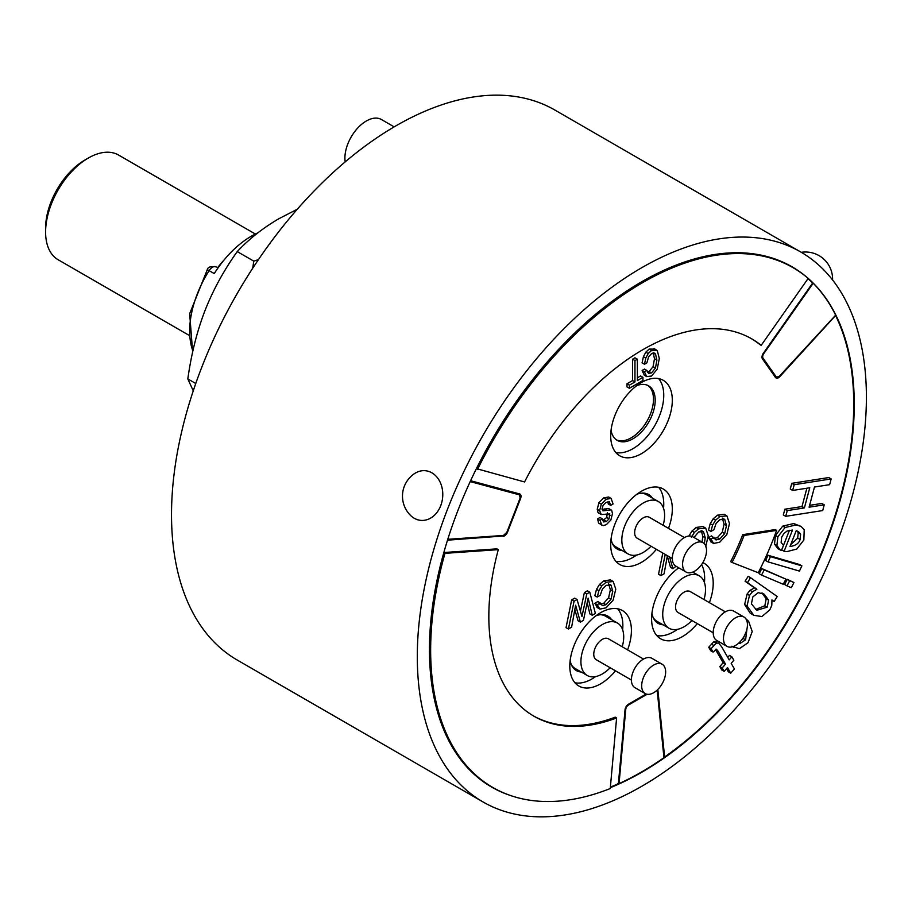 <?xml version="1.0" encoding="UTF-8"?>
<svg xmlns="http://www.w3.org/2000/svg" width="912" height="912" viewBox="0 0 912 912"><rect width="100%" height="100%" fill="white"/><g stroke="black" fill="none" stroke-linecap="round" stroke-linejoin="round"><path stroke-width="1.37" d="M297.266 209.247L279.004 218.652C263.009 227.966 249.09 238.944 237.234 251.587C223.702 270.568 212.929 290.312 204.892 310.844C196.935 331.592 191.246 354.278 187.826 378.925L193.264 390.838M187.826 378.925L195.761 383.507M258.438 259.624L253.787 261.14L252.692 268.276M237.234 251.587L253.787 261.14M257.788 232.913A79.88 46.113 120 0 0 214.24 273.589L209.11 270.625A7.262 4.195 -60 0 1 216.11 266.874L218.002 267.968M224.158 259.897A60.443 34.895 120 0 0 217.615 267.74M255.383 234.042L118.56 155.04A60.443 34.895 120 0 0 88.339 158.038A60.443 34.895 120 0 0 45.6 232.058A60.443 34.895 120 0 0 58.117 259.726L188.476 334.989M45.6 232.058L45.6 228.103A55.598 32.102 120 0 1 84.919 160.01L88.339 158.038M483.064 801.967L237.291 660.071A317.57 183.346 120 0 1 171.513 514.699A317.57 183.346 -60 0 1 310.137 195.111A317.57 183.346 -60 0 1 554.849 110.033L800.633 251.929A317.57 183.346 -60 0 1 866.4 397.301A317.57 183.346 120 0 1 727.776 716.889A317.57 183.346 120 0 1 483.064 801.967A317.57 183.346 120 0 1 417.297 656.594A317.57 183.346 -60 0 1 555.91 337.007A317.57 183.346 -60 0 1 800.633 251.929M510.971 795.674A300.379 173.428 120 0 1 491.659 787.09A300.379 173.428 120 0 1 429.449 649.572A300.379 173.428 -60 0 1 560.561 347.29A300.379 173.428 -60 0 1 792.038 266.806A300.379 173.428 -60 0 1 854.248 404.324A300.379 173.428 120 0 1 610.345 787.683M813.196 283.233L763.8 353.582A3.876 2.234 120 0 0 763.048 358.154L776.101 376.724A3.876 2.234 120 0 0 779.566 376.029L835.643 315.164A300.379 173.428 120 0 0 813.196 283.233L812.09 282.469M787.33 264.377A300.379 173.428 120 0 0 786.634 263.91M617.698 783.511L619.066 783.602A300.379 173.428 120 0 0 663.947 757.678L663.947 756.812M486.449 783.864A300.379 173.428 120 0 0 487.19 784.229M835.415 315.7L779.851 376.588A4.845 2.793 -60 0 1 776.044 377.967A4.845 2.793 -60 0 1 775.508 377.454L762.455 358.895A4.845 2.793 -60 0 1 763.39 353.183L812.66 283.028A300.139 173.291 120 0 0 808.009 278.662M664.187 756.778L664.609 757.017A300.139 173.291 120 0 0 835.757 315.905M657.643 689.643A4.845 2.793 -60 0 1 657.962 690.737L657.529 690.487M646.175 694.021L628.448 704.246A4.845 2.793 -60 0 0 625.051 709.741L618.404 783.693A300.139 173.291 120 0 1 610.39 787.136M444.953 553.345A300.139 173.291 120 0 0 492.811 787.466A300.139 173.291 120 0 0 610.265 788.527L616.603 717.972A217.843 125.776 -60 0 1 533.953 716.205A217.843 125.776 -60 0 1 498.294 549.651L444.953 553.345L443.791 552.672M447.507 540.189L502.649 536.039M470.603 480.727L519.623 493.928A4.845 2.793 -60 0 1 520.011 494.087A4.845 2.793 -60 0 1 520.558 498.545L507.505 532.186A4.845 2.793 -60 0 1 503.162 536.336M476.417 468.631L524.56 481.958A217.843 125.776 -60 0 1 751.796 338.888A217.843 125.776 -60 0 1 761.189 345.34L808.18 278.411A300.139 173.291 120 0 0 792.938 267.615A300.139 173.291 120 0 0 477.569 469.292M664.609 757.017L657.962 690.737M533.269 715.806A217.843 125.776 120 0 0 615.235 717.174L616.603 717.972M498.294 549.651L496.926 548.853L443.836 552.535M761.189 345.34L759.821 344.542A217.843 125.776 120 0 0 751.112 338.489M776.591 530.374L775.223 529.576L742.71 534.683L744.078 535.481A164.593 95.03 -60 0 1 732.028 562.453L758.248 572.725A212.998 122.972 120 0 0 776.591 530.374L744.078 535.481M732.028 562.453L730.66 561.667A164.593 95.03 120 0 0 742.71 534.683M656.378 549.309A43.571 25.16 -60 0 1 641.501 562.328A43.571 25.16 -60 0 1 619.715 564.482A43.571 25.16 -60 0 1 613.046 529.576A43.571 25.16 -60 0 1 641.501 491.18A43.571 25.16 -60 0 1 663.286 489.014A43.571 25.16 -60 0 1 668.485 528.356M697.281 623.603A43.571 25.16 -60 0 1 682.404 636.622A43.571 25.16 -60 0 1 660.619 638.776A43.571 25.16 -60 0 1 653.288 606.206A43.571 25.16 -60 0 1 678.756 567.823M702.833 562.624A43.571 25.16 -60 0 1 704.189 563.308A43.571 25.16 -60 0 1 709.376 602.65M615.486 670.833A43.571 25.16 -60 0 1 600.609 683.84A43.571 25.16 -60 0 1 578.824 685.995A43.571 25.16 -60 0 1 572.143 651.088A43.571 25.16 -60 0 1 600.609 612.693A43.571 25.16 -60 0 1 622.394 610.538A43.571 25.16 -60 0 1 627.581 649.868M641.501 453.629A43.571 25.16 -60 0 1 619.715 455.783A43.571 25.16 -60 0 1 613.046 420.877A43.571 25.16 -60 0 1 641.501 382.481A43.571 25.16 -60 0 1 663.286 380.327A43.571 25.16 -60 0 1 669.967 415.234A43.571 25.16 -60 0 1 641.501 453.629M831.163 478.937L828.757 477.557L791.787 483.326L790.248 489.06L792.642 490.439L809.765 487.772L804.384 507.927L787.261 510.595L785.734 516.329L822.704 510.56L824.243 504.826L809.104 507.186L814.484 487.031L829.624 484.671L831.163 478.937L794.181 484.705L792.642 490.439M806.881 488.216L801.99 506.548L784.867 509.215L783.328 514.949L785.734 516.329M824.243 504.826L821.849 503.447L809.594 505.351M801.078 526.395L793.725 523.545L782.735 526.121L775.462 535.401L774.516 544.076L777.822 548.636L781.402 550.574L783.488 545.285L781.151 542.492L781.641 537.271L783.864 533.566L787.102 531.012L792.494 530.054L784.115 551.258L786.771 551.646L796.78 549.047L803.848 540.018L804.213 529.758L801.078 526.395L796.119 524.936L785.129 527.501L777.856 536.78L776.91 545.467L780.216 550.016M789.461 530.294L781.721 549.879L784.115 551.258M801.899 565.885L799.505 564.505L768.086 555.271L765.613 560.481L768.007 561.872L799.436 571.094L801.899 565.885L770.48 556.651L768.007 561.872M785.927 579.143L761.828 568.564L759.137 573.694L761.531 575.084L783.237 584.273L785.927 579.143L764.222 569.943L761.531 575.084M793.964 582.551L787.284 579.348L784.594 584.489L786.999 585.869L791.274 587.681L793.964 582.551L789.678 580.739L786.999 585.869M750.53 577.695L748.136 576.316L745.093 581.24L754.486 587.875L750.04 590.349L747.11 594.043L744.625 604.531L750.211 613.16L753.836 615.338L761.919 616.546L769.808 609.854L771.803 605.386L771.962 599.891L774.174 601.464L777.229 596.528L750.53 577.695L747.487 582.631L756.892 589.266L752.434 591.728L749.504 595.422L747.019 605.921L753.836 615.338M726.533 668.667L728.335 671.791L730.729 673.181L734.399 668.941L731.173 663.32L733.852 660.231L731.869 656.8L729.475 655.409L727.753 657.392M716.638 641.888L713.72 641.866L708.704 647.258L710.687 650.701L713.081 652.08L716.604 649.23M715.418 649.355L723.125 662.739L719.807 666.558L721.791 669.989L724.185 671.38L727.502 667.561L730.729 673.181M708.533 537.647L710.938 539.026L713.629 543.438L719.728 542.207L726.83 534.58L729.475 523.499L726.898 515.873L724.117 514.243L717.448 515.2L713.207 518.78L710.209 523.682L708.533 530.02L710.938 531.411L713.948 529.667L716.114 523.397L719.921 519.658L724.732 519.475L726.465 525.517L724.675 533.6L719.75 539.06L716.023 539.927L711.554 535.903L708.533 537.647L711.235 542.059M722.327 518.096L724.071 524.138L722.281 532.22L717.356 537.681L713.629 538.547M688.948 536.017L691.98 531.035L696.221 527.455L702.89 526.498L705.683 528.128L698.615 528.835L694.374 532.414L691.387 537.316M701.111 530.351L702.844 536.393L702.001 542.116M662.819 553.037L658.532 574.241L660.926 575.62L664.096 573.785L667.39 555.67M667.31 556.103L670.502 567.321L672.896 568.712L676.054 566.261M594.829 603.288L597.223 604.679L599.925 609.091L606.013 607.848L613.115 600.221L615.771 589.141L613.195 581.525L610.413 579.895L603.733 580.853L599.503 584.421L596.505 589.334L594.829 595.673L597.223 597.052L600.233 595.319L602.399 589.049L606.218 585.31L611.017 585.128L612.761 591.17L610.972 599.252L606.047 604.713L602.319 605.579L600.233 602.935L597.839 601.555L594.829 603.288L597.531 607.7M608.623 583.748L610.367 589.779L608.578 597.873L603.653 603.322L599.925 604.189M587.191 602.707L589.87 613.879L592.264 615.258L595.399 613.457L589.779 592.184L587.385 590.805L584.375 592.549L580.42 611.188M584.375 592.549L586.769 593.929L581.97 616.58L577.068 599.526L574.674 598.147L571.664 599.879L566.044 627.627L568.438 629.018L571.607 627.182L575.609 605.203L580.408 622.098L583.418 620.365L588.16 598.158L592.264 615.258M574.834 609.501L578.014 620.719L580.408 622.098M607.894 501.646L608.293 503.994L610.687 505.385L613.092 503.994L611.086 498.397L608.692 497.006L603.653 497.895L598.922 502.74L597.235 509.249L597.953 512.407L601.27 514.55L609.763 513.923L609.079 518.882L606.469 521.459L603.562 521.949M607.369 512.544L606.685 517.503L602.707 520.672M603.516 521.915L602.41 518.882L600.016 517.492L597.599 518.882L598.568 523.055L603.185 525.665L606.412 524.617L610.869 519.988L612.465 513.638L611.735 510.481L611.029 509.888L602.98 510.834L602.034 508.896L603.163 505.168L606.104 502.364L609.41 501.828M611.735 510.481L608.635 508.497L609.341 509.101L608.635 508.497L602.08 509.455M654.85 349.171L649.196 349.068L645.81 352.157L643.416 356.717L642.071 362.862L644.465 364.241L646.882 362.851L648.614 356.831L651.658 353.537L655.5 353.913L656.891 360.149L655.466 368.026L651.521 372.917L648.546 373.35L646.882 370.477L644.488 369.086L642.071 370.477L644.419 375.311M653.106 352.522L654.497 358.758L653.072 366.647L649.127 371.526L647.395 372.153M642.937 377.34L637.374 380.555L637.374 359.18L634.969 357.789L632.563 359.18L632.563 380.566L627 383.77L627 386.905L629.394 388.284L642.937 380.464L642.937 377.34L640.543 375.961L637.374 377.785M636.542 555.066A43.571 25.16 120 0 1 632.951 557.38A43.571 25.16 -60 0 1 615.862 561.279M663.548 508.303A43.571 25.16 120 0 0 658.589 487.282M611.051 538.992A31.464 18.172 120 0 0 617.219 549.058A31.464 18.172 120 0 0 622.144 550.506M652.399 498.1A31.464 18.172 120 0 0 648.683 494.555A31.464 18.172 120 0 0 636.872 494.258M616.387 548.522A31.464 18.172 120 0 0 620.434 549.514M650.689 497.12A31.464 18.172 120 0 0 647.805 494.11M641.045 493.21A30.256 17.465 -60 0 1 646.369 494.623L658.339 501.532A30.256 17.465 -60 0 1 664.609 515.383A30.256 17.465 120 0 1 663.138 525.266M658.339 501.532A30.256 17.465 -60 0 0 635.026 509.648A30.256 17.465 -60 0 0 621.824 540.086A30.256 17.465 120 0 0 628.083 553.937L616.113 547.029A30.256 17.465 -60 0 1 612.226 543.13M628.083 553.937A30.256 17.465 120 0 0 651.031 546.22M672.315 558.509L637.169 538.217A12.107 6.988 120 0 1 634.661 532.676A12.107 6.988 -60 0 1 639.939 520.501A12.107 6.988 -60 0 1 649.264 517.264L684.41 537.556M672.315 558.372A16.94 9.781 -60 0 1 679.714 541.318A16.94 9.781 -60 0 1 692.767 536.78L703.038 542.708A16.94 9.781 -60 0 1 706.538 550.472A16.94 9.781 120 0 1 699.151 567.515A16.94 9.781 120 0 1 686.086 572.052L675.826 566.124A16.94 9.781 120 0 1 672.315 558.372M686.086 572.052A16.94 9.781 120 0 1 682.586 564.3A16.94 9.781 -60 0 1 689.974 547.246A16.94 9.781 -60 0 1 703.038 542.708M677.445 629.36A43.571 25.16 120 0 1 673.843 631.674A43.571 25.16 -60 0 1 656.765 635.573M704.44 582.597A43.571 25.16 120 0 0 701.556 564.574M651.943 613.286A31.464 18.172 120 0 0 658.111 623.352A31.464 18.172 120 0 0 663.035 624.8M679.189 568.073A31.464 18.172 120 0 0 677.776 568.541M657.278 622.816A31.464 18.172 120 0 0 661.325 623.808M704.03 599.56A30.256 17.465 120 0 0 705.512 589.676A30.256 17.465 -60 0 0 699.242 575.825A30.256 17.465 -60 0 0 675.929 583.931A30.256 17.465 -60 0 0 662.716 614.38A30.256 17.465 120 0 0 668.986 628.231L657.005 621.323A30.256 17.465 -60 0 1 653.117 617.424M668.986 628.231A30.256 17.465 120 0 0 691.923 620.513M713.207 632.803L678.061 612.511A12.107 6.988 120 0 1 675.553 606.97A12.107 6.988 -60 0 1 680.842 594.795A12.107 6.988 -60 0 1 690.167 591.546L725.314 611.838M713.207 632.666A16.94 9.781 -60 0 1 720.605 615.611A16.94 9.781 -60 0 1 733.658 611.074L743.93 617.002A16.94 9.781 -60 0 1 747.441 624.754A16.94 9.781 120 0 1 740.042 641.809A16.94 9.781 120 0 1 726.989 646.346L716.718 640.418A16.94 9.781 120 0 1 713.207 632.666M726.989 646.346A16.94 9.781 120 0 1 723.478 638.594A16.94 9.781 -60 0 1 730.877 621.539A16.94 9.781 -60 0 1 743.93 617.002M595.65 676.579A43.571 25.16 120 0 1 592.048 678.904A43.571 25.16 -60 0 1 574.97 682.792M622.645 629.816A43.571 25.16 120 0 0 617.686 608.794M570.148 660.505A31.464 18.172 120 0 0 576.316 670.571A31.464 18.172 120 0 0 581.24 672.019M611.496 619.613A31.464 18.172 120 0 0 607.78 616.079A31.464 18.172 120 0 0 595.981 615.771M575.483 670.046A31.464 18.172 120 0 0 579.53 671.038M609.786 618.632A31.464 18.172 120 0 0 606.902 615.623M600.153 614.722A30.256 17.465 -60 0 1 605.465 616.136L617.447 623.056A30.256 17.465 -60 0 1 623.717 636.907A30.256 17.465 120 0 1 622.235 646.779M617.447 623.056A30.256 17.465 -60 0 0 594.134 631.161A30.256 17.465 -60 0 0 580.921 661.61A30.256 17.465 120 0 0 587.191 675.461L575.21 668.542A30.256 17.465 -60 0 1 571.322 664.643M587.191 675.461A30.256 17.465 120 0 0 610.139 667.744M631.412 680.033L596.266 659.741A12.107 6.988 120 0 1 593.758 654.2A12.107 6.988 -60 0 1 599.047 642.014A12.107 6.988 -60 0 1 608.372 638.776L643.519 659.068M631.412 679.885A16.94 9.781 -60 0 1 638.81 662.83A16.94 9.781 -60 0 1 651.863 658.293L662.135 664.221A16.94 9.781 -60 0 1 665.646 671.984A16.94 9.781 120 0 1 658.247 689.027A16.94 9.781 120 0 1 645.194 693.576L634.923 687.648A16.94 9.781 120 0 1 631.412 679.885M645.194 693.576A16.94 9.781 120 0 1 641.683 685.813A16.94 9.781 -60 0 1 649.082 668.77A16.94 9.781 -60 0 1 662.135 664.221M658.589 378.583A43.571 25.16 120 0 1 660.106 414.219A43.571 25.16 120 0 1 632.951 448.681A43.571 25.16 -60 0 1 615.862 452.58M611.051 430.293A31.464 18.172 120 0 0 617.219 440.359A31.464 18.172 120 0 0 641.467 431.935A31.464 18.172 120 0 0 655.192 400.265A31.464 18.172 120 0 0 648.683 385.867A31.464 18.172 120 0 0 636.872 385.559M616.387 439.823A31.464 18.172 120 0 0 640.304 430.35A31.464 18.172 120 0 0 653.482 399.274A31.464 18.172 120 0 0 647.805 385.411M791.787 483.326L794.181 484.705M784.867 509.215L787.261 510.595M801.99 506.548L804.384 507.927M789.986 546.482L796.222 530.681L798.41 531.605L800.633 534.09L800.086 539.482C798.923 543.415 795.56 545.752 789.986 546.482M797.065 530.966L798.228 532.711L797.681 538.103L790.715 544.624M768.086 555.271L770.48 556.651M761.828 568.564L764.222 569.943M787.284 579.348L789.678 580.739M771.997 600.199L774.174 601.464M754.486 587.875L756.892 589.266M745.093 581.24L747.487 582.631M764.313 594.316L768.611 600.153L767.22 607.141L756.732 610.299L751.408 603.812L752.879 596.87L758.271 592.629L764.313 594.316L762.318 593.165M761.919 592.937L766.217 598.774L764.826 605.762L755.512 609.512M732.94 646.654L739.313 648.706L748.011 642.743L752.229 631.571L748.627 621.346L745.811 618.735M747.019 628.653L745.594 639.836L740.145 643.348L738.64 643.177M745.628 633.11L743.2 638.457L741.023 640.714M719.807 666.558L722.201 667.937L724.185 671.38M723.125 662.739L725.519 664.118L722.201 667.937M716.057 649.105L717.676 650.507L725.519 664.118M708.704 647.258L711.098 648.649L713.081 652.08M731.869 656.8L729.19 659.889L721.666 646.802L718.542 642.983L716.114 643.256L711.098 648.649M710.676 541.785L713.629 543.438M713.948 537.293L710.938 539.026M724.208 519.099L723.638 518.848M726.898 515.873L719.842 516.58L715.601 520.159L712.603 525.073L710.938 531.411M693.941 537.464L698.706 531.913L703.505 531.73L705.238 537.772L704.326 543.734M702.981 531.354L702.411 531.103M705.603 546.824L708.259 535.754L705.683 528.128M669.545 556.913L672.896 568.712M665.213 554.416L660.926 575.62M596.972 607.438L599.925 609.091M600.233 602.935L597.223 604.679M610.504 584.74L609.923 584.501M613.195 581.525L606.127 582.232L601.897 585.812L598.899 590.714L597.223 597.052M571.664 599.879L574.058 601.27L568.438 629.018M577.068 599.526L574.058 601.27M589.779 592.184L586.769 593.929M611.086 498.397L606.047 499.274L601.327 504.131L599.629 510.629L601.27 514.55M609.33 501.782L610.687 505.385M597.599 518.882L599.993 520.273L601.897 525.323M602.41 518.882L599.993 520.273M642.071 370.477L644.465 371.868L646.722 376.645L644.328 375.254M646.882 370.477L644.465 371.868M654.713 353.195L653.779 352.91M644.237 375.197L646.631 376.588L651.499 376.052L657.187 369.246L659.308 358.473L657.244 350.561L651.59 350.447L648.204 353.537L645.81 358.097L644.465 364.241M657.244 350.561L653.984 348.487M627 383.77L629.394 385.16L629.394 388.284M632.563 380.566L634.957 381.946L629.394 385.16M632.563 359.18L634.957 360.571L634.957 381.946M637.374 359.18L634.957 360.571M431.889 472.826A24.932 19.665 95.1 0 1 440.701 505.727A24.932 19.665 95.1 0 1 414.265 518.267A24.932 19.665 -84.9 0 1 410.48 515.36A27.109 27.109 0 0 1 414.196 473.818A24.932 19.665 -84.9 0 1 431.889 472.826M345.181 161.891A30.256 17.465 -60 0 1 344.896 158.072A30.256 17.465 -60 0 1 358.108 127.623A30.256 17.465 -60 0 1 381.421 119.518L394.155 126.871M192.888 350.972A79.88 46.113 -60 0 1 209.11 270.625L207.263 269.724C207.799 267.034 210.74 266.087 216.11 266.874M647.121 694.26L628.448 705.044A3.876 2.234 120 0 0 625.735 709.433L619.066 783.602M663.947 757.678L657.278 691.216A3.876 2.234 120 0 0 656.993 690.27M625.735 709.433L625.073 709.536M447.781 539.311L503.435 535.447A0.969 0.741 86 0 1 502.478 535.937M503.435 535.447A3.876 2.234 120 0 0 506.912 532.129L519.965 498.488A3.876 2.234 120 0 0 519.213 494.794L470.193 481.593M519.213 494.794A0.969 0.787 -74.9 0 0 519.202 493.814M763.048 358.154A0.969 0.764 144.9 0 1 762.272 358.587M776.101 376.724A0.969 0.764 144.9 0 1 775.291 377.158M657.278 691.216A0.969 0.616 -5.7 0 0 657.552 690.726L657.381 689.905M628.448 705.044L628.254 704.372M774.516 544.076L776.91 545.467M775.462 535.401L777.856 536.78M782.735 526.121L785.129 527.501M793.725 523.545L796.119 524.936M798.228 532.711L800.633 534.09M797.681 538.103L800.086 539.482M750.211 613.16L752.605 614.54M744.625 604.531L747.019 605.921M747.11 594.043L749.504 595.422M750.04 590.349L752.434 591.728M766.217 598.774L768.611 600.153M764.826 605.762L767.22 607.141M743.2 638.457L745.594 639.836M739.108 642.743L740.145 643.348M715.544 649.276L717.676 650.507M711.257 644.009L713.651 645.388M713.72 641.866L716.114 643.256M717.356 537.681L719.75 539.06M722.281 532.22L724.675 533.6M724.071 524.138L726.465 525.517M710.209 523.682L712.603 525.073M713.207 518.78L715.601 520.159M717.448 515.2L719.842 516.58M702.844 536.393L705.238 537.772M691.98 531.035L694.374 532.414M696.221 527.455L698.615 528.835M603.653 603.322L606.047 604.713M608.578 597.873L610.972 599.252M610.367 589.779L612.761 591.17M596.505 589.334L598.899 590.714M599.503 584.421L601.897 585.812M603.733 580.853L606.127 582.232M603.653 497.895L606.047 499.274M604.325 508.93L606.719 510.31M598.568 523.055L600.962 524.434M604.075 520.079L606.469 521.459M606.685 517.503L609.079 518.882M607.666 514.026L610.06 515.405M597.235 509.249L599.629 510.629M598.922 502.74L601.327 504.131M649.127 371.526L651.521 372.917M653.072 366.647L655.466 368.026M654.497 358.758L656.891 360.149M643.416 356.717L645.81 358.097M645.81 352.157L648.204 353.537M649.196 349.068L651.59 350.447M192.649 352.089L189.673 313.717L207.263 269.724M775.36 377.568L779.6 376.291L835.666 315.427M447.61 539.847L502.82 536.017L507.129 532.084L520.182 498.442L519.327 493.688M664.232 757.188L657.552 690.726M485.754 783.397L492.811 787.466M785.882 263.545L792.938 267.615M699.242 575.825L692.778 572.098M734.297 647.588L731.903 646.209M611.165 509.956L608.76 508.565M601.042 514.436L598.648 513.057M832.588 279.995A27.109 27.109 0 0 0 801.306 252.328"/></g></svg>
